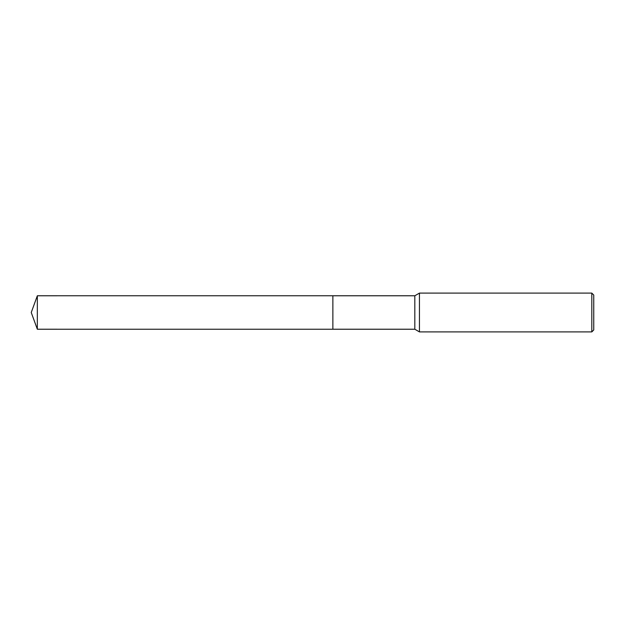 <?xml version="1.0" encoding="UTF-8"?>
<svg xmlns="http://www.w3.org/2000/svg" width="625" height="625" viewBox="0 0 625 625"><rect width="100%" height="100%" fill="white"/><g stroke="black" fill="none" stroke-linecap="round" stroke-linejoin="round"><path stroke-width="0.94" d="M332.867 329.227L332.867 295.773L414.82 295.773L419.438 293.102L591.812 293.102L593.75 295.047L593.75 329.953L591.812 331.898L419.438 331.898L414.82 329.227L332.867 329.227L332.867 295.766L332.867 329.234L37.336 329.227L37.336 295.773L332.867 295.766M414.82 329.227L414.82 295.773M419.438 331.898L419.438 293.102M591.812 331.898L591.812 293.102M37.336 295.773L31.25 312.5L37.336 329.227"/></g></svg>
